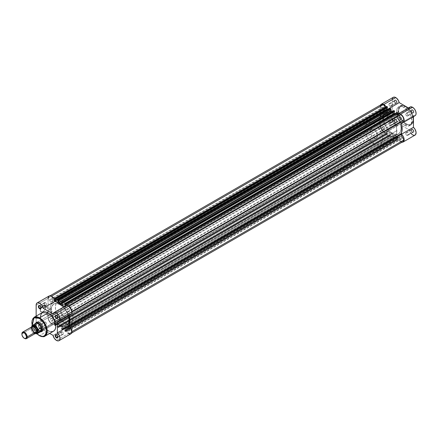 <?xml version="1.0" encoding="UTF-8"?>
<svg xmlns="http://www.w3.org/2000/svg" width="438" height="438" viewBox="0 0 438 438"><rect width="100%" height="100%" fill="white"/><g stroke="black" fill="none" stroke-linecap="round" stroke-linejoin="round"><path stroke-width="0.33" stroke-dasharray="2.19 1.64" d="M395.53 103.061L395.53 103.061A1.566 0.903 60 0 1 394.424 101.145A1.566 0.903 60 0 1 395.53 100.505L395.755 100.121A1.878 1.084 -120 0 0 394.424 100.888A1.878 1.084 -120 0 0 395.755 103.187L390.001 106.253A1.566 0.903 60 0 1 388.982 104.874A1.566 0.903 60 0 1 389.223 103.62A1.566 0.903 60 0 1 390.001 103.697L395.53 100.505A1.566 0.903 -120 0 0 394.748 100.428A1.566 0.903 -120 0 0 394.512 101.682A1.566 0.903 -120 0 0 395.53 103.061A1.566 0.903 -120 0 0 396.313 103.138A1.566 0.903 -120 0 0 396.554 101.884A1.566 0.903 -120 0 0 395.53 100.505L390.001 103.697A1.566 0.903 60 0 1 391.024 105.076A1.566 0.903 60 0 1 390.784 106.33A1.566 0.903 60 0 1 390.001 106.253L395.53 103.061L396.855 103.144L397.08 102.421L396.691 101.112L395.755 100.121L394.813 100.028L394.529 101.534L395.755 103.187A1.878 1.084 -120 0 0 397.08 102.421A1.878 1.084 -120 0 0 395.755 100.121L395.53 100.505A1.566 0.903 60 0 1 396.636 102.421A1.566 0.903 60 0 1 395.53 103.061L395.755 103.187M412.339 112.763L412.339 112.763A1.566 0.903 60 0 1 411.233 110.847A1.566 0.903 60 0 1 412.339 110.212L412.563 109.828A1.878 1.084 -120 0 0 411.233 110.595A1.878 1.084 -120 0 0 412.563 112.889L406.809 115.955A1.566 0.903 60 0 1 405.791 114.581A1.566 0.903 60 0 1 406.031 113.327A1.566 0.903 60 0 1 406.809 113.404L412.339 110.212A1.566 0.903 -120 0 0 411.556 110.135A1.566 0.903 -120 0 0 411.32 111.383A1.566 0.903 -120 0 0 412.339 112.763A1.566 0.903 -120 0 0 413.122 112.84A1.566 0.903 -120 0 0 413.363 111.586A1.566 0.903 -120 0 0 412.339 110.212L406.809 113.404A1.566 0.903 60 0 1 407.833 114.778A1.566 0.903 60 0 1 407.592 116.032A1.566 0.903 60 0 1 406.809 115.955L412.563 112.894A1.878 1.084 -120 0 0 412.563 112.894L413.664 112.845L413.79 111.482L412.82 110.004L411.824 109.659L411.337 110.064L411.26 110.907L412.563 112.894A1.878 1.084 -120 0 0 413.888 112.128A1.878 1.084 -120 0 0 412.563 109.828L412.339 110.212A1.566 0.903 60 0 1 413.445 112.128A1.566 0.903 60 0 1 412.339 112.763L412.563 112.889M395.53 122.47L395.53 122.47A1.566 0.903 60 0 1 394.424 120.554A1.566 0.903 60 0 1 395.53 119.913L395.755 119.53A1.878 1.084 -120 0 0 394.424 120.297A1.878 1.084 -120 0 0 395.755 122.596L390.001 125.662A1.566 0.903 60 0 1 388.982 124.282A1.566 0.903 60 0 1 389.223 123.029A1.566 0.903 60 0 1 390.001 123.105L395.53 119.913A1.566 0.903 -120 0 0 394.748 119.837A1.566 0.903 -120 0 0 394.512 121.091A1.566 0.903 -120 0 0 395.53 122.47A1.566 0.903 -120 0 0 396.313 122.547A1.566 0.903 -120 0 0 396.554 121.293A1.566 0.903 -120 0 0 395.53 119.913L390.001 123.105A1.566 0.903 60 0 1 391.024 124.485A1.566 0.903 60 0 1 390.784 125.739A1.566 0.903 60 0 1 390.001 125.662L395.53 122.47L396.855 122.552L397.08 121.83L396.691 120.521L395.755 119.53L394.813 119.437L394.529 120.943L395.755 122.596A1.878 1.084 -120 0 0 397.08 121.83A1.878 1.084 -120 0 0 395.755 119.53L395.53 119.913A1.566 0.903 60 0 1 396.636 121.83A1.566 0.903 60 0 1 395.53 122.47L395.755 122.596M412.339 132.172L412.339 132.172A1.566 0.903 60 0 1 411.233 130.256A1.566 0.903 60 0 1 412.339 129.621L412.563 129.237A1.878 1.084 -120 0 0 411.233 130.004A1.878 1.084 -120 0 0 412.563 132.303L406.809 135.364A1.566 0.903 60 0 1 405.791 133.99A1.566 0.903 60 0 1 406.031 132.736A1.566 0.903 60 0 1 406.809 132.813L412.339 129.621A1.566 0.903 -120 0 0 411.556 129.544A1.566 0.903 -120 0 0 411.32 130.792A1.566 0.903 -120 0 0 412.339 132.172A1.566 0.903 -120 0 0 413.122 132.249A1.566 0.903 -120 0 0 413.363 130.995A1.566 0.903 -120 0 0 412.339 129.621L406.809 132.813A1.566 0.903 60 0 1 407.833 134.192A1.566 0.903 60 0 1 407.592 135.441A1.566 0.903 60 0 1 406.809 135.364L412.339 132.172L413.664 132.254L413.888 131.537L413.499 130.228L412.563 129.237L411.621 129.144L411.337 130.644L412.563 132.303A1.878 1.084 -120 0 0 413.888 131.537A1.878 1.084 -120 0 0 412.563 129.237L412.339 129.621A1.566 0.903 60 0 1 413.445 131.537A1.566 0.903 60 0 1 412.339 132.172L412.563 132.303M385.626 112.905A3.581 2.064 -60 0 1 388.156 114.367A3.581 2.064 -60 0 1 385.626 118.753L385.402 118.879A3.893 2.245 120 0 0 388.156 114.11A3.893 2.245 120 0 0 385.402 112.522L392.037 116.607A3.581 2.064 -60 0 1 393.828 116.431A3.581 2.064 -60 0 1 394.375 119.3A3.581 2.064 -60 0 1 392.037 122.454L385.626 118.753A3.581 2.064 120 0 0 387.964 115.599A3.581 2.064 120 0 0 387.411 112.73A3.581 2.064 120 0 0 385.626 112.905A3.581 2.064 120 0 0 383.283 116.059A3.581 2.064 120 0 0 383.836 118.928A3.581 2.064 120 0 0 385.626 118.753L392.037 122.454A3.581 2.064 -60 0 1 390.247 122.635A3.581 2.064 -60 0 1 389.7 119.766A3.581 2.064 -60 0 1 392.037 116.607L385.402 112.522L383.874 113.94L382.861 115.955L382.702 117.882L383.458 119.07L384.865 119.131L385.938 118.506L387.948 115.451L388.156 114.11L387.69 112.615L386.453 112.155L385.402 112.522A3.893 2.245 120 0 0 382.648 117.291A3.893 2.245 120 0 0 385.402 118.879L385.626 118.753A3.581 2.064 -60 0 1 383.091 117.291A3.581 2.064 -60 0 1 385.626 112.905M405.615 106.483L412.098 114.318L413.258 120.855L411.058 124.797L405.615 124.255L405.927 123.719C409.42 126.221 411.879 124.797 413.313 119.454C411.879 112.457 409.42 108.191 405.927 106.658L405.615 106.483L404.159 107.326A10.884 6.285 60 0 1 411.266 116.919A10.884 6.285 60 0 1 409.601 125.64A10.884 6.285 60 0 1 404.159 125.098L405.615 124.255A10.884 6.285 -120 0 0 411.058 124.797A10.884 6.285 -120 0 0 412.727 116.075A10.884 6.285 -120 0 0 405.615 106.483A10.884 6.285 -120 0 0 400.173 105.941A10.884 6.285 -120 0 0 398.503 114.663A10.884 6.285 -120 0 0 405.615 124.255L404.159 125.098L407.783 126.144L409.601 125.64L410.943 124.321L411.851 120.658L410.943 115.939L408.435 111.29L405.659 108.361L401.925 106.418L399.883 106.352L398.717 106.784L397.37 108.104L396.609 110.119L396.5 112.659L397.047 115.506L399.883 121.134L401.925 123.428L404.159 125.098A10.884 6.285 60 0 1 397.047 115.506A10.884 6.285 60 0 1 398.717 106.784A10.884 6.285 60 0 1 404.159 107.326L405.834 106.461L408.068 108.268L410.614 111.301L412.443 114.931L413.28 118.599L413.171 121.036L412.07 123.478L410.614 124.491L409.41 124.726L407.367 124.387L403.781 122.114L400.704 118.205L399.1 114.515L398.575 110.108L399.785 106.905L401.241 105.892L402.445 105.657L405.927 106.658C402.434 104.162 399.971 105.58 398.542 110.923C399.971 117.926 402.434 122.191 405.927 123.719L405.615 124.255L399.138 116.42L397.978 109.883L400.173 105.941L405.615 106.483M393.253 97.324A5.004 2.891 -120 0 0 392.213 99.612L380.272 106.505A5.004 2.891 60 0 1 380.611 104.961M410.061 107.025A5.004 2.891 -120 0 0 409.136 108.361L397.195 115.254A5.004 2.891 60 0 1 397.967 114.022M392.601 119.454A12.51 7.222 60 0 1 395.574 124.6A12.51 7.222 60 0 1 394.266 136.366A12.51 7.222 60 0 1 388.013 135.747L392.213 133.322L388.829 130.59L385.374 125.64L383.748 121.184L383.54 116.103L384.411 113.787L386.601 111.969L389.645 111.849L392.213 112.889A12.51 7.222 -120 0 1 396.467 116.607A12.51 7.222 -120 0 0 392.213 112.889L388.013 115.32A12.51 7.222 60 0 1 392.262 119.032M68.459 305.976L65.777 307.525L68.459 305.976A12.51 7.222 -120 0 0 64.227 302.253L60.022 304.678A12.51 7.222 60 0 1 68.197 315.705A12.51 7.222 60 0 1 66.28 325.73L68.197 323.523L68.87 320.003L68.197 315.705L66.28 311.281L63.411 307.41L60.022 304.678L56.639 303.501L53.77 304.06L51.848 306.266L51.175 309.786L51.848 314.084L53.77 318.508L56.639 322.379L60.022 325.111L63.411 326.288L66.28 325.73L398.47 133.94L396.385 134.526L394.78 134.367L390.488 132.128L386.601 127.765L384.038 122.295L383.409 117.023L384.038 114.477L384.86 113.185L386.601 111.969L388.046 111.69L390.488 112.09L392.213 112.889A12.51 7.222 -120 0 0 385.96 112.27A12.51 7.222 -120 0 0 384.038 122.295A12.51 7.222 -120 0 0 392.213 133.322L60.022 325.111A12.51 7.222 60 0 1 51.848 314.084A12.51 7.222 60 0 1 53.77 304.06A12.51 7.222 60 0 1 60.022 304.678L392.213 112.889L60.022 304.678A12.51 7.222 60 0 1 68.197 315.705A12.51 7.222 60 0 1 66.28 325.73A12.51 7.222 60 0 1 60.022 325.111L392.213 133.322A12.51 7.222 -120 0 0 398.47 133.94A12.51 7.222 -120 0 0 399.779 122.175A12.51 7.222 -120 0 0 396.806 117.023A12.51 7.222 -120 0 1 399.779 122.169A12.51 7.222 -120 0 1 398.47 133.94L395.602 134.499L392.213 133.322L388.013 135.747L390.581 136.793L392.18 136.952L393.625 136.672L395.366 135.457L396.691 132.533L396.478 127.458L394.266 121.923L390.581 117.242L386.289 114.515L383.097 114.203L381.175 115.106L379.839 116.908L379.166 120.428L379.549 123.609L380.655 126.96L382.401 130.19L384.624 133.015L388.013 135.747A12.51 7.222 60 0 1 379.839 124.726A12.51 7.222 60 0 1 381.755 114.696A12.51 7.222 60 0 1 388.013 115.32L392.213 112.889L395.602 115.627L398.47 119.497L400.387 123.916L401.06 128.214L400.387 131.734L398.47 133.94L400.014 132.429L400.89 130.108L401.016 127.19L400.387 123.916L399.051 120.576L397.129 117.45L394.78 114.816L392.213 112.889A12.51 7.222 -120 0 0 385.96 112.27A12.51 7.222 -120 0 0 384.038 122.295A12.51 7.222 -120 0 0 392.213 133.322A12.51 7.222 -120 0 0 398.47 133.94L394.266 136.366A12.51 7.222 -120 0 0 396.861 130.639L382.702 138.813A12.51 7.222 60 0 1 380.113 144.54A12.51 7.222 60 0 1 370.471 141.189A12.51 7.222 60 0 1 365.013 128.597L379.166 120.428A12.51 7.222 -120 0 0 384.624 133.015A12.51 7.222 -120 0 0 394.266 136.366L395.815 134.855L396.691 132.533L396.691 128.548L395.815 125.224L393.625 120.877L391.397 118.052L388.878 115.867L385.445 114.274L383.841 114.115L381.755 114.696L379.839 116.908L379.335 118.528L379.209 121.452L380.655 126.96L383.841 132.134L387.143 135.2L390.581 136.793L392.18 136.952L394.266 136.366L380.113 144.54L378.771 145.038L376.428 144.962L372.13 142.728L368.243 138.359L366.053 134.017L365.013 128.597A12.51 7.222 60 0 1 367.602 122.87A12.51 7.222 60 0 1 381.421 132.769A12.51 7.222 60 0 1 382.702 138.813L396.861 130.639A12.51 7.222 -120 0 0 395.574 124.6A12.51 7.222 -120 0 0 381.755 114.696A12.51 7.222 -120 0 0 379.166 120.428L365.013 128.597L365.391 125.854L366.053 124.387L367.017 123.275L368.944 122.372L370.471 122.311L372.99 123.04L377.244 126.221L380.699 131.176L382.533 136.722L382.325 141.556L381.213 143.626L380.113 144.54M380.868 104.583L380.272 106.505L380.272 125.914L380.272 106.505L392.213 99.612L392.213 119.021L380.272 125.914L380.326 126.681L381.618 129.9L384 132.15L385.796 132.49L386.705 131.98L387.236 130.957L397.195 136.705L409.136 129.812L399.177 124.063L398.235 125.41L397.178 125.629L395.947 125.257L394.682 124.343L393.1 122.235L392.213 119.021L392.284 98.857M408.44 107.962L409.136 108.361L408.44 107.962M409.963 107.086L410.395 106.877M415.087 115.681L414.6 115.878M413.445 115.829L401.504 122.722L413.445 115.829L413.445 116.628L413.445 115.829A5.004 2.891 -120 0 0 415.065 115.692M414.326 135.331L413.91 135.326M411.189 133.743L409.278 130.404M398.022 113.979L397.195 115.254L387.236 109.505L385.977 106.571M402.095 142.23A5.004 2.891 60 0 1 397.195 136.705L398.098 139.076L399.248 140.642L401.071 141.978L402.385 142.224M401.504 132.594L401.504 124.343L401.504 132.594M406.809 113.404L407.833 114.778L407.833 115.758L407.428 116.097L406.387 115.616L405.725 114.302L405.889 113.437L406.809 113.404M390.001 103.697L389.081 103.735L388.917 104.6L389.579 105.908L390.619 106.39L391.024 106.056L391.024 105.076L390.001 103.697M406.809 132.813L405.889 132.845L405.725 133.71L406.387 135.024L407.428 135.506L407.833 135.167L407.833 134.192L406.809 132.813M390.001 123.105L391.024 124.485L391.024 125.465L390.619 125.799L389.579 125.317L388.917 124.009L389.081 123.144L390.001 123.105M386.201 106.916A5.004 2.891 60 0 1 387.236 109.505L397.195 115.254L409.136 108.361M392.213 119.021A5.004 2.891 -120 0 0 394.397 124.058A5.004 2.891 -120 0 0 398.257 125.399A5.004 2.891 -120 0 0 399.177 124.063L387.236 130.957A5.004 2.891 60 0 1 386.311 132.292A5.004 2.891 60 0 1 382.456 130.951A5.004 2.891 60 0 1 380.272 125.914L392.213 119.021M409.136 129.812L397.195 136.705L387.236 130.957L399.177 124.063L409.136 129.812A5.004 2.891 -120 0 0 411.632 134.17A5.004 2.891 -120 0 0 415.065 135.101M392.037 122.454L391.068 122.793L389.935 122.372L389.508 120.992L389.7 119.766L391.068 117.389L392.037 116.607L393.444 116.289L394.375 117.061L394.375 119.3L393.444 121.151L392.037 122.454M381.443 104.479A4.692 2.71 -120 0 0 380.491 106.237L48.3 298.026A4.692 2.71 60 0 1 49.253 296.263A4.692 2.71 60 0 1 51.29 296.334L54.055 301.015L386.245 109.226L54.208 301.032L54.274 299.17L54.208 301.032L386.398 109.243L386.54 106.522M383.808 109.85A1.593 0.92 -120 0 0 384.608 109.933A1.593 0.92 -120 0 0 384.854 108.651A1.593 0.92 -120 0 0 383.808 107.25L51.618 299.039A1.593 0.92 60 0 1 52.664 300.441A1.593 0.92 60 0 1 52.418 301.722A1.593 0.92 60 0 1 51.618 301.64L383.808 109.85L51.618 301.64A1.593 0.92 60 0 1 50.578 300.238A1.593 0.92 60 0 1 50.824 298.957A1.593 0.92 60 0 1 51.618 299.039L383.808 107.25A1.593 0.92 -120 0 0 383.015 107.168A1.593 0.92 -120 0 0 382.768 108.449A1.593 0.92 -120 0 0 383.808 109.85L384.75 109.818L384.854 108.651L384.241 107.595L383.184 107.107L382.702 108.164L383.808 109.85M400.617 119.558A1.593 0.92 -120 0 0 401.416 119.634A1.593 0.92 -120 0 0 401.662 118.359A1.593 0.92 -120 0 0 400.617 116.951L68.427 308.741A1.593 0.92 60 0 1 69.472 310.148A1.593 0.92 60 0 1 69.226 311.423A1.593 0.92 60 0 1 68.427 311.347L400.617 119.558L68.427 311.347A1.593 0.92 60 0 1 67.386 309.94A1.593 0.92 60 0 1 67.633 308.664A1.593 0.92 60 0 1 68.427 308.741L400.617 116.951A1.593 0.92 -120 0 0 399.823 116.875A1.593 0.92 -120 0 0 399.576 118.151A1.593 0.92 -120 0 0 400.617 119.558L401.558 119.519L401.662 118.359L400.841 117.105L399.993 116.809L399.511 117.871L400.617 119.558M400.617 138.966A1.593 0.92 -120 0 0 401.416 139.043A1.593 0.92 -120 0 0 401.662 137.767A1.593 0.92 -120 0 0 400.617 136.36L68.427 328.15A1.593 0.92 60 0 1 69.472 329.557A1.593 0.92 60 0 1 69.226 330.832A1.593 0.92 60 0 1 68.427 330.756L400.617 138.966L68.427 330.756A1.593 0.92 60 0 1 67.386 329.349A1.593 0.92 60 0 1 67.633 328.073A1.593 0.92 60 0 1 68.427 328.15L400.617 136.36A1.593 0.92 -120 0 0 399.823 136.284A1.593 0.92 -120 0 0 399.576 137.559A1.593 0.92 -120 0 0 400.617 138.966L401.558 138.928L401.662 137.767L400.841 136.514L399.993 136.218L399.511 137.28L400.617 138.966M383.808 129.259A1.593 0.92 -120 0 0 384.608 129.341A1.593 0.92 -120 0 0 384.854 128.06A1.593 0.92 -120 0 0 383.808 126.659L51.618 318.448A1.593 0.92 60 0 1 52.664 319.85A1.593 0.92 60 0 1 52.418 321.131A1.593 0.92 60 0 1 51.618 321.049L383.808 129.259L51.618 321.049A1.593 0.92 60 0 1 50.578 319.647A1.593 0.92 60 0 1 50.824 318.366A1.593 0.92 60 0 1 51.618 318.448L383.808 126.659A1.593 0.92 -120 0 0 383.015 126.577A1.593 0.92 -120 0 0 382.768 127.858A1.593 0.92 -120 0 0 383.808 129.259L384.75 129.226L384.854 128.06L384.241 127.004L383.184 126.516L382.702 127.573L383.808 129.259M71.646 333.011L70.775 333.515L71.728 331.741L68.635 326.381L69.313 325.992L68.635 326.381A0.624 0.361 60 0 1 68.569 325.719A14.076 8.125 60 0 0 69.313 324.383L68.552 326.195L71.728 331.741A4.692 2.71 60 0 1 70.775 333.515A4.692 2.71 60 0 1 68.755 333.455L400.951 141.666L398.186 136.984L397.967 139.454L397.967 137.116L65.777 328.905L398.027 136.974L65.777 328.905L65.777 331.238L397.835 139.738L397.178 139.508L64.988 331.298L65.333 331.495L397.523 139.706L396.959 139.125L397.211 136.974L394.293 135.287L394.545 137.735L394.545 137.302L62.103 328.943L394.293 137.154L394.293 135.287L62.103 327.076L65.021 328.763L397.211 136.974L65.021 328.763L65.021 330.624L397.211 138.841L64.769 330.482L64.769 330.914L396.959 139.125L396.959 138.693L64.769 330.482L397.211 138.841L397.211 136.974L394.293 135.287L62.103 327.076L62.103 328.943L394.293 137.154L62.355 329.086L62.355 329.524L394.485 137.877L393.981 137.663L61.791 329.453L62.136 329.65L394.326 137.861L393.614 137.225L393.319 135.167L61.128 326.956L61.353 327.339L393.543 135.55L393.543 136.897L61.353 328.686L61.353 327.339L393.543 135.55L391.107 133.891L58.916 325.68L391.134 133.908A14.076 8.125 -120 0 0 393.297 135.156L61.106 326.945A14.076 8.125 60 0 1 58.944 325.697L390.953 133.875L390.888 135.364L58.697 327.153L58.697 325.806L390.953 133.875L390.756 135.654L390.105 135.424L57.909 327.213L58.254 327.41L390.444 135.621L389.88 135.041L390.138 132.889L387.214 131.203L387.471 133.65L387.471 133.212L55.024 324.854L387.214 133.064L387.214 131.203L55.024 322.992L387.214 131.203L390.138 132.889L57.947 324.678L57.947 326.54L390.138 134.751L57.69 326.392L57.69 326.83L389.88 135.041L389.88 134.603L57.947 326.54L390.138 134.751L390.138 132.889L57.947 324.678L55.024 322.992L55.024 324.854L387.214 133.064L55.281 325.001L55.281 325.434L387.406 133.793L386.907 133.579L54.717 325.368L55.057 325.565L387.247 133.776L386.497 133.026L386.464 130.475L386.086 130.075L53.896 321.864L386.245 130.091L54.055 321.881L54.274 324.602L386.464 132.813L386.464 130.475L54.274 322.264L386.464 130.475L386.157 130.064L51.29 323.37A4.692 2.71 60 0 1 48.317 318.223L380.507 126.434A4.692 2.71 -120 0 0 383.48 131.581L381.465 129.314L380.507 126.434L383.6 124.649L48.317 318.223L383.6 124.649A0.624 0.361 -120 0 0 383.666 124.063L51.476 315.853A0.624 0.361 60 0 1 51.41 316.439L383.726 124.425L383.666 124.063L51.476 315.853A14.076 8.125 60 0 1 51.476 304.071L383.666 112.281A14.076 8.125 -120 0 0 383.666 124.063L382.62 120.625L382.259 117.362L382.62 114.515L383.666 112.281A0.624 0.361 -120 0 0 383.6 111.619L51.41 303.408A0.624 0.361 60 0 1 51.476 304.071L383.666 112.281L383.6 111.619L51.41 303.408L48.3 298.026L380.491 106.237L383.6 111.619L380.491 106.237M393.669 110.562A0.624 0.361 -120 0 0 393.543 110.847L393.466 112.342L61.353 303.956L393.297 112.309A14.076 8.125 -120 0 0 392.213 111.613L61.353 302.636L392.213 111.613A14.076 8.125 60 0 1 393.297 112.309L61.353 303.983L393.543 112.194L393.543 110.847L61.353 302.636L393.548 110.754M70.775 333.515L68.755 333.455L65.996 328.774L68.755 333.455L400.951 141.666L398.345 137.154L66.149 328.938L398.186 136.984L65.837 328.757L65.645 331.528L64.786 331.024L65.021 328.763L62.103 327.076L62.136 329.65L61.424 329.015L61.128 326.956L58.834 325.648L58.621 327.394L57.827 327.142L57.947 324.678L55.024 322.992L55.265 325.522L54.547 325.231L54.055 321.881L51.29 323.37L48.908 320.392L48.317 318.223L51.536 316.214L50.43 312.409L50.069 309.151L50.43 306.299L51.536 303.78L48.3 298.026L49.27 296.258L51.525 296.197L53.896 300.851L386.464 109.1L54.274 300.89L386.464 109.1L386.464 106.763L54.274 298.552L386.464 106.763A0.624 0.361 -120 0 1 386.595 106.478M55.024 299.165L387.471 107.524L55.024 299.165M387.8 109.577L390.138 110.923L57.947 302.713L390.138 110.923L390.138 109.062L390.138 110.923L387.8 109.577M57.947 300.851L390.138 109.062L57.69 300.703L389.88 108.914L389.88 108.482L390.138 109.062L57.947 300.851M389.88 108.482L57.69 300.271L389.897 108.394M62.103 303.249L394.545 111.608L62.103 303.249M64.528 306.518L65.021 306.797L397.211 115.013L394.873 113.661L397.211 115.013L65.021 306.797L65.021 306.233L65.021 306.797L64.528 306.518M65.021 304.936L397.211 113.146L397.211 115.013L396.959 112.999L64.769 304.788L396.959 112.999L396.959 112.566L397.211 113.146L65.021 304.936M396.959 112.566L64.769 304.355L396.976 112.478M65.777 307.525L65.777 305.795L65.782 307.607L66.149 307.925L65.777 307.525M398.339 116.141L68.755 306.419A4.692 2.71 60 0 1 71.728 311.566L68.552 313.444L69.313 316.132A14.076 8.125 60 0 0 68.569 313.936A0.624 0.361 60 0 1 68.635 313.356L71.925 311.456L68.635 313.356L71.728 311.566L71.142 309.403L68.755 306.419L66.149 307.925L398.345 116.136L66.149 307.925M400.951 114.636L398.345 116.136L400.951 114.636M402.527 141.896L400.951 141.666A4.692 2.71 -120 0 0 402.965 141.726M385.095 107.343L386.086 109.062L385.095 107.343M51.618 299.039L50.682 299.072L50.512 299.953L51.186 301.295L52.248 301.782L52.664 301.437L52.664 300.441L51.618 299.039M68.427 308.741L67.49 308.779L67.321 309.661L67.994 310.996L69.056 311.489L69.472 311.144L69.472 310.148L68.427 308.741M68.427 328.15L67.49 328.188L67.321 329.069L67.994 330.405L69.056 330.898L69.472 330.553L69.472 329.557L68.427 328.15M51.618 318.448L50.682 318.481L50.512 319.362L51.186 320.704L52.248 321.191L52.664 320.846L52.664 319.85L51.618 318.448M54.274 324.602L386.464 132.813A0.624 0.361 -120 0 0 386.907 133.579L54.717 325.368A0.624 0.361 60 0 1 54.274 324.602M65.333 331.495L397.523 139.706A0.624 0.361 -120 0 0 397.967 139.454L65.777 331.238A0.624 0.361 60 0 1 65.333 331.495M58.254 327.41L390.444 135.621A0.624 0.361 -120 0 0 390.888 135.364L58.697 327.153A0.624 0.361 60 0 1 58.254 327.41M61.353 328.686L393.543 136.897A0.624 0.361 -120 0 0 393.981 137.663L61.791 329.453A0.624 0.361 60 0 1 61.353 328.686M55.057 325.565L387.471 133.65L55.057 325.565M57.69 326.83L389.88 135.041L390.105 135.424L57.909 327.213L57.69 326.83M62.136 329.65L394.545 137.735L62.136 329.65M64.769 330.914L396.959 139.125L397.178 139.508L64.988 331.298L64.769 330.914M71.963 311.976L68.569 313.936L71.963 311.976M68.569 325.719L69.313 325.292L68.569 325.719M39.896 325.237A1.566 0.903 -120 0 0 38.79 325.877A1.566 0.903 -120 0 0 39.896 327.794L39.677 328.177A1.878 1.084 60 0 1 38.347 325.877A1.878 1.084 60 0 1 39.677 325.111L45.426 322.045A1.566 0.903 -120 0 0 44.643 321.968A1.566 0.903 -120 0 0 44.408 323.222A1.566 0.903 -120 0 0 45.426 324.602L39.896 327.794A1.566 0.903 60 0 1 38.878 326.414A1.566 0.903 60 0 1 39.113 325.16A1.566 0.903 60 0 1 39.896 325.237A1.566 0.903 60 0 1 40.92 326.617A1.566 0.903 60 0 1 40.679 327.87A1.566 0.903 60 0 1 39.896 327.794L45.426 324.602A1.566 0.903 -120 0 0 46.209 324.678A1.566 0.903 -120 0 0 46.45 323.425A1.566 0.903 -120 0 0 45.426 322.045L39.677 325.111L40.904 326.764L40.614 328.27L39.42 327.996L38.451 326.524L38.571 325.155L39.677 325.111A1.878 1.084 60 0 1 41.002 327.41A1.878 1.084 60 0 1 39.677 328.177L39.896 327.794A1.566 0.903 -120 0 0 41.002 327.153A1.566 0.903 -120 0 0 39.896 325.237L39.677 325.111M39.896 305.828A1.566 0.903 -120 0 0 39.792 305.773A1.566 0.903 60 0 1 39.896 305.828L45.426 302.636A1.566 0.903 -120 0 0 44.643 302.559A1.566 0.903 -120 0 0 44.408 303.813A1.566 0.903 -120 0 0 45.426 305.193L40.986 307.755L45.426 305.193A1.566 0.903 -120 0 0 46.209 305.27A1.566 0.903 -120 0 0 46.45 304.016A1.566 0.903 -120 0 0 45.426 302.636L39.896 305.828A1.566 0.903 60 0 1 40.997 307.865A1.566 0.903 -120 0 0 41.002 307.744A1.566 0.903 -120 0 0 39.896 305.828L39.677 305.702M56.705 315.535A1.566 0.903 -120 0 0 56.601 315.48A1.566 0.903 60 0 1 56.705 315.535L62.234 312.343A1.566 0.903 -120 0 0 61.451 312.267A1.566 0.903 -120 0 0 61.216 313.515A1.566 0.903 -120 0 0 62.234 314.895L57.794 317.457L62.234 314.895A1.566 0.903 -120 0 0 63.017 314.971A1.566 0.903 -120 0 0 63.258 313.717A1.566 0.903 -120 0 0 62.234 312.343L56.705 315.535A1.566 0.903 60 0 1 57.805 317.566A1.566 0.903 -120 0 0 57.811 317.451A1.566 0.903 -120 0 0 56.705 315.535L56.486 315.404M56.705 334.944A1.566 0.903 -120 0 0 56.601 334.889A1.566 0.903 60 0 1 56.705 334.944L62.234 331.752A1.566 0.903 -120 0 0 61.451 331.675A1.566 0.903 -120 0 0 61.216 332.924A1.566 0.903 -120 0 0 62.234 334.303L57.794 336.866L62.234 334.303A1.566 0.903 -120 0 0 63.017 334.38A1.566 0.903 -120 0 0 63.258 333.126A1.566 0.903 -120 0 0 62.234 331.752L56.705 334.944A1.566 0.903 60 0 1 57.805 336.975A1.566 0.903 -120 0 0 57.811 336.86A1.566 0.903 -120 0 0 56.705 334.944L56.486 334.813M66.729 316.805L67.496 315.918L67.764 314.511L66.729 311.024L64.227 308.385L62.869 307.914L61.725 308.133L60.959 309.02L60.685 310.427L61.725 313.915L64.227 316.554L65.58 317.024L66.729 316.805L41.955 331.106A5.004 2.891 60 0 1 39.453 330.854A5.004 2.891 60 0 1 37.953 329.6A5.004 2.891 -120 0 0 39.453 330.854L64.227 316.554A5.004 2.891 -120 0 0 66.729 316.805A5.004 2.891 -120 0 0 67.496 312.792A5.004 2.891 -120 0 0 64.227 308.385L39.453 322.686A5.004 2.891 -120 0 0 39.349 322.625A5.004 2.891 60 0 1 39.453 322.686L64.227 308.385A5.004 2.891 -120 0 0 61.725 308.133A5.004 2.891 -120 0 0 60.959 312.146A5.004 2.891 -120 0 0 64.227 316.554L39.234 331.238A5.316 3.071 60 0 1 35.834 323.085M36.463 322.861A5.004 2.891 -120 0 0 37.712 329.316A5.004 2.891 60 0 1 36.951 322.439L371.353 129.369L370.586 130.256L370.318 131.663A5.004 2.891 -120 0 0 372.503 136.7A5.004 2.891 -120 0 0 376.357 138.041A5.004 2.891 -120 0 0 377.397 135.747L42.99 328.818L377.397 135.747L376.8 133.136L375.213 130.71L373.165 129.298L371.353 129.369A5.004 2.891 -120 0 0 370.318 131.663L371.353 135.15L373.855 137.789L375.213 138.26L376.357 138.041L377.129 137.154L377.397 135.747A5.004 2.891 -120 0 0 375.213 130.71A5.004 2.891 -120 0 0 371.353 129.369M43.17 311.56A3.581 2.064 -60 0 1 40.641 310.099A3.581 2.064 -60 0 1 43.17 305.719L42.951 305.335A3.893 2.245 120 0 0 40.356 308.943A3.893 2.245 120 0 0 42.951 311.692L49.587 315.267A3.581 2.064 -60 0 1 47.797 315.442A3.581 2.064 -60 0 1 47.244 312.573A3.581 2.064 -60 0 1 49.587 309.42L43.17 305.719A3.581 2.064 120 0 0 40.833 308.872A3.581 2.064 120 0 0 41.38 311.741A3.581 2.064 120 0 0 43.17 311.56A3.581 2.064 120 0 0 45.508 308.407A3.581 2.064 120 0 0 44.961 305.538A3.581 2.064 120 0 0 43.17 305.719L49.587 309.42A3.581 2.064 -60 0 1 51.372 309.239A3.581 2.064 -60 0 1 50.392 314.648A3.581 2.064 -60 0 1 49.587 315.267L42.951 311.692L44.479 310.268L45.492 308.259L45.651 306.332L44.895 305.138L43.488 305.083L42.415 305.702L40.405 308.763L40.197 310.099L40.663 311.599L41.418 312.037L42.951 311.692A3.893 2.245 120 0 0 45.7 306.923A3.893 2.245 120 0 0 42.951 305.335L43.17 305.719A3.581 2.064 -60 0 1 45.7 307.175A3.581 2.064 -60 0 1 43.17 311.56L42.951 311.692M39.327 335.628L44.988 336.143M36.14 324.602L48.081 317.703A5.004 2.891 -120 0 0 51.618 323.835L39.677 330.728A5.004 2.891 60 0 1 36.14 324.602L36.732 327.213L38.987 330.252L41.353 331.21L42.272 330.92L43.105 329.644L49.675 333.438L43.105 329.644A5.004 2.891 60 0 1 42.179 330.975A5.004 2.891 60 0 1 39.677 330.728L51.618 323.835L49.653 322.012L48.147 318.541L48.081 298.294L48.081 317.703L36.14 324.602L36.14 316.116L36.14 324.602M53.058 335.393L64.999 328.495A5.004 2.891 -120 0 0 68.427 333.537L56.486 340.435L68.427 333.537L66.258 331.429L64.999 328.495L55.046 322.746L53.786 324.23L51.618 323.835A5.004 2.891 -120 0 0 54.12 324.082A5.004 2.891 -120 0 0 55.046 322.746L43.105 329.644L55.046 322.746L64.999 328.495L53.058 335.393M42.639 312.365A10.884 6.285 -120 0 0 40.969 321.087A10.884 6.285 -120 0 0 48.081 330.679L39.546 335.607L48.081 330.679A10.884 6.285 -120 0 0 53.524 331.216M70.48 323.304L68.394 323.885L65.952 323.485L61.659 320.764L57.969 316.083L56.425 312.781L55.549 309.452L55.423 306.386L56.053 303.841L57.389 302.039L59.311 301.136L61.659 301.213L64.227 302.253L68.394 305.866L70.48 308.856L72.029 312.157L72.905 315.486L73.031 318.552L72.401 321.098L71.58 322.39L66.28 325.73L68.197 323.523L68.87 320.003L68.197 315.705L66.28 311.281L63.411 307.41L60.022 304.678L56.639 303.501L53.77 304.06L51.848 306.266L51.175 309.786L51.848 314.084L53.77 318.508L56.639 322.379L60.022 325.111L63.411 326.288L66.28 325.73A12.51 7.222 60 0 1 60.022 325.111L64.227 322.686A12.51 7.222 -120 0 0 70.48 323.304A12.51 7.222 -120 0 0 68.509 306.003M48.963 296.104L49.428 295.864M64.309 306.644L64.999 307.043L53.058 313.936L64.999 307.043L64.309 306.644M65.147 306.616L65.607 305.948M70.912 314.385L70.562 314.533M69.313 314.511L57.367 321.404L69.313 314.511L69.313 315.311L69.313 314.511A5.004 2.891 -120 0 0 70.929 314.375M71.208 333.586L70.77 333.871M70.25 334.008L69.68 333.997M51.027 331.703L48.837 331.073M48.081 330.679L44.452 327.536L42.13 323.994L40.718 320.118L40.422 316.499M36.14 305.193L48.081 298.294L36.14 305.193M32.166 325.292L34.011 329.913L37.088 333.822M41.325 331.714L39.968 331.582L38.5 330.734L36.573 328.434L35.473 324.728L36.108 322.68M39.453 322.686A5.004 2.891 60 0 1 42.99 328.938A5.004 2.891 -120 0 0 42.995 328.812A5.004 2.891 -120 0 0 39.453 322.686L39.234 322.554M60.022 325.111A12.51 7.222 60 0 1 51.848 314.084A12.51 7.222 60 0 1 53.77 304.06A12.51 7.222 60 0 1 60.022 304.678L64.227 302.253A12.51 7.222 -120 0 0 57.969 301.634A12.51 7.222 -120 0 0 56.053 311.659A12.51 7.222 -120 0 0 64.227 322.686L60.022 325.111M39.546 335.607A10.884 6.285 60 0 1 32.434 326.014A10.884 6.285 60 0 1 34.104 317.293L31.903 321.235L33.064 327.772L39.546 335.607M62.234 334.303L63.154 334.265L63.258 333.126L62.453 331.9L61.621 331.61L61.15 332.65L62.234 334.303M45.426 324.602L44.342 322.948L44.813 321.908L45.645 322.193L46.45 323.425L46.346 324.563L45.426 324.602M62.234 314.895L61.15 313.241L61.621 312.201L62.453 312.491L63.258 313.717L63.154 314.856L62.234 314.895M45.426 305.193L46.346 305.155L46.45 304.016L45.645 302.784L44.813 302.499L44.342 303.539L45.426 305.193M65.924 305.708A5.004 2.891 -120 0 0 64.999 307.043M68.427 333.537A5.004 2.891 -120 0 0 70.929 333.783M49.116 296.006A5.004 2.891 -120 0 0 48.081 298.294M49.587 309.42L50.551 309.08L51.689 309.502L52.117 310.881L51.925 312.108L50.08 314.922L48.18 315.584L47.244 314.812L47.244 312.573L48.18 310.723L49.587 309.42M36.995 333.734L32.193 325.418M40.838 331.752A5.316 3.071 60 0 1 39.234 331.238L39.453 330.854A5.004 2.891 -120 0 0 41.342 331.314M31.826 326.841A3.756 2.168 -120 0 0 31.049 328.56L21.9 333.844A3.756 2.168 -120 0 0 24.369 338.322A3.756 2.168 60 0 1 21.9 333.844L31.049 328.56A0.843 0.487 0 0 0 31.979 328.456A3.219 1.861 -120 0 0 33.244 331.544A3.219 1.861 -120 0 0 35.637 332.661A3.219 1.861 -120 0 0 36.535 331.084A0.843 0.487 0 0 0 36.288 331.429A0.843 0.487 180 0 1 36.535 331.084A3.219 1.861 60 0 1 35.637 332.661A3.219 1.861 60 0 1 33.244 331.544A3.219 1.861 60 0 1 31.979 328.456A0.843 0.487 180 0 1 31.049 328.56A3.756 2.168 -120 0 0 33.704 333.154M31.979 328.456A3.219 1.861 60 0 1 32.877 326.879A3.219 1.861 -120 0 0 31.979 328.456A0.843 0.487 0 0 0 32.226 328.117A0.843 0.487 180 0 1 31.979 328.456M31.049 328.56A3.756 2.168 -120 0 0 32.691 332.338A3.756 2.168 -120 0 0 35.582 333.34M31.717 328.965L31.717 326.907L31.717 328.965A4.659 2.688 60 0 0 35.308 333.499L33.354 332.026L31.717 328.965L31.848 329.288L34.679 327.651L34.81 325.368A5.004 2.891 -120 0 0 34.925 326.458A5.004 2.891 -120 0 0 37.46 330.854A5.004 2.891 -120 0 0 40.154 331.966A5.004 2.891 60 0 1 37.46 330.854A5.004 2.891 60 0 1 34.925 326.458A5.004 2.891 60 0 1 34.81 325.368L370.318 131.663L34.81 325.368L34.788 324.219L31.804 325.938M32.604 326.474L32.155 327.92L32.932 330.537L34.81 332.519L36.283 332.853M37.367 333.575A4.845 2.798 60 0 1 31.848 329.288L34.679 327.651L34.679 324.257L34.794 327.301A4.845 2.798 -120 0 0 37.454 331.254A4.845 2.798 -120 0 0 40.389 331.829M40.291 331.944L39.847 332.026A4.845 2.798 60 0 1 37.454 331.254A4.845 2.798 60 0 1 34.794 327.301L34.794 324.301A4.845 2.798 -120 0 1 35.538 323.436M35.303 323.567A5.004 2.891 -120 0 0 34.81 325.368A5.004 2.891 60 0 1 35.303 323.567M34.788 324.219L31.848 325.888M36.053 332.88A3.756 2.168 60 0 1 32.155 327.92M31.848 329.288A4.845 2.798 -120 0 0 35.286 333.51M35.237 333.542L31.804 329.294M409.601 125.64L411.058 124.797C416.177 122.273 412.355 109.872 405.834 106.461C402.944 105.213 401.055 105.043 400.173 105.941L398.717 106.784M393.828 116.431L387.411 112.73M389.223 123.029L394.748 119.837M406.031 132.736L411.556 129.544M389.223 103.62L394.748 100.428M406.031 113.327L411.556 110.135M57.969 301.634L367.602 122.87M407.592 116.032L413.122 112.84M390.784 106.33L396.313 103.138M407.592 135.441L413.122 132.249M390.784 125.739L396.313 122.547M398.257 125.399L386.311 132.292M390.247 122.635L383.836 118.928M384.608 109.933L52.418 301.722M401.416 119.634L69.226 311.423M401.416 139.043L69.226 330.832M384.608 129.341L52.418 321.131M386.086 130.075L53.896 321.864M390.953 133.875L58.763 325.664M398.027 136.974L65.837 328.757M49.253 296.263L50.113 295.77M61.287 304.125L393.477 112.336M383.015 126.577L50.824 318.366M399.823 136.284L67.633 328.073M399.823 116.875L67.633 308.664M383.015 107.168L50.824 298.957M65.645 331.528L397.835 139.738M58.566 327.438L390.756 135.654M55.215 325.582L387.406 133.793M62.295 329.666L394.485 137.877M54.208 301.032L386.398 109.243M47.797 315.442L41.38 311.741M44.643 302.559L39.113 305.751M61.451 312.267L55.922 315.459M44.643 321.968L39.113 325.16M61.451 331.675L55.922 334.867M61.725 308.133L37.63 322.045M63.017 334.38L57.487 337.572M46.209 324.678L40.679 327.87M63.017 314.971L57.487 318.163M46.209 305.27L40.679 308.462M42.179 330.975L54.12 324.082M51.372 309.239L44.961 305.538M32.116 325.494L36.891 333.761M36.288 331.429L35.867 332.562C35.993 333.033 35.297 332.727 33.781 331.637L32.226 328.111L32.647 326.983C34.416 327.011 35.626 328.495 36.288 331.429M42.634 330.712L376.357 138.041M35.39 323.458L35.1 323.802"/><path stroke-width="0.66" d="M395.755 97.57A5.004 2.891 -120 0 0 393.253 97.324L394.397 97.099L396.335 97.959L398.35 100.379L399.177 102.612L408.44 107.962L399.177 102.612A5.004 2.891 -120 0 0 395.755 97.57L383.808 104.463L395.755 97.57M380.611 104.961A5.004 2.891 60 0 1 381.306 104.217A5.004 2.891 60 0 1 383.808 104.463L381.843 104.02L380.54 105.098M409.136 108.361L410.395 106.877L412.563 107.272A5.004 2.891 -120 0 0 410.061 107.025L398.115 113.918A5.004 2.891 60 0 1 400.617 114.17L412.563 107.272L414.386 108.914L415.689 111.252L416.095 113.623L415.799 114.876L415.087 115.681M396.806 117.023A12.51 7.222 -120 0 0 396.467 116.607A12.51 7.222 -120 0 1 396.806 117.023M392.262 119.032A12.51 7.222 60 0 1 392.601 119.454M392.284 98.857L393.253 97.324L381.306 104.217M414.6 115.878L413.445 115.829M401.969 142.219L403.119 142L415.065 135.101A5.004 2.891 -120 0 0 415.974 131.663A5.004 2.891 -120 0 0 413.445 127.321L413.445 116.628L413.445 127.321L415.049 129.292L416.067 132.243L415.629 134.576L414.326 135.331M413.91 135.326L412.547 134.849L410.773 133.262M409.278 130.404L409.136 129.812M386.102 106.763L383.808 104.463A5.004 2.891 60 0 1 386.201 106.916M403.119 142L404.039 140.686L404.033 138.561L403.102 136.191L401.504 134.22L401.504 132.594L401.504 134.22A5.004 2.891 60 0 1 404.033 138.561A5.004 2.891 60 0 1 403.119 142A5.004 2.891 60 0 1 402.095 142.23M403.119 122.591L415.065 115.692A5.004 2.891 -120 0 0 415.832 111.685A5.004 2.891 -120 0 0 412.563 107.272L400.617 114.17A5.004 2.891 60 0 1 403.885 118.578A5.004 2.891 60 0 1 403.119 122.591A5.004 2.891 60 0 1 401.504 122.722L401.504 124.343L401.504 122.722L402.659 122.771L403.858 121.775L404.126 119.766L403.398 117.329L402.445 115.807L400.617 114.17L398.941 113.688L397.66 114.302M387.455 109.38L399.177 102.612L387.455 109.38M413.445 127.321L401.504 134.22L413.445 127.321M61.106 304.098L61.353 303.956L61.106 304.098A14.076 8.125 60 0 0 60.022 303.403L61.353 302.636L60.022 303.403A14.076 8.125 60 0 1 61.106 304.098M387.247 106.708L386.907 106.505L54.717 298.294L55.057 298.492L387.247 106.708L387.471 107.086L387.471 107.524L55.281 299.313L55.281 298.875L387.471 107.086L387.471 107.524L55.024 299.165L55.024 301.026L55.281 298.875L387.471 107.086L387.247 106.708L55.057 298.492L55.281 298.875L54.717 298.294L386.907 106.505L387.247 106.708M380.491 106.237L381.46 104.468L383.48 104.545L51.525 296.197L383.48 104.545A4.692 2.71 -120 0 0 381.443 104.479L50.113 295.77M387.214 107.671L387.214 109.237L55.024 301.026L387.214 109.237L387.8 109.577L387.214 109.237L387.214 107.671M57.947 302.713L55.024 301.026L57.947 302.713L57.947 300.851L57.947 302.713M57.756 300.123L57.69 300.703L57.756 300.123L58.254 300.337L390.444 108.553L390.105 108.35L57.909 300.139L58.665 300.89L58.697 302.45L390.888 110.661L390.888 109.314L58.697 301.103L58.697 302.45L390.888 110.661L391.134 111.06L58.944 302.844L58.697 302.45L58.944 302.844A14.076 8.125 60 0 1 60.022 303.403A14.076 8.125 60 0 0 58.944 302.844L391.134 111.06A14.076 8.125 60 0 1 392.213 111.613A14.076 8.125 -120 0 0 391.134 111.06L390.888 109.314A0.624 0.361 -120 0 0 390.444 108.553L390.888 109.314L58.697 301.103A0.624 0.361 60 0 0 58.254 300.337L390.444 108.553L390.105 108.35L57.756 300.123L389.88 108.482M61.479 302.351A0.624 0.361 60 0 0 61.353 302.636L61.353 303.983L61.479 302.351L62.136 302.581L394.326 110.792L393.981 110.595L61.791 302.384L62.355 302.965L394.545 111.175L394.545 111.608L62.355 303.397L62.355 302.965L62.103 305.116L62.103 303.249L394.545 111.608L394.326 110.792L394.545 111.175L62.355 302.965L62.136 302.581L394.326 110.792L393.981 110.595A0.624 0.361 -120 0 0 393.669 110.562L61.791 302.384A0.624 0.361 60 0 0 61.479 302.351L393.548 110.754M394.293 111.756L394.293 113.327L62.103 305.116L64.528 306.518L62.103 305.116L394.293 113.327L394.873 113.661L394.293 113.327L394.293 111.756M65.021 306.233L64.769 304.788L65.021 306.233M396.976 112.478L64.835 304.213L64.769 304.788L64.835 304.213L65.333 304.426L397.523 112.637L397.178 112.44L64.988 304.229L65.777 305.193L397.967 113.404L397.967 115.742L68.459 305.976L397.967 115.742L398.339 116.141M65.777 305.795L65.777 305.193L65.777 305.795M68.958 306.31L400.951 114.636L68.958 306.31M403.918 119.782A4.692 2.71 -120 0 0 400.951 114.636L402.965 116.902L403.918 119.782L400.699 121.791L401.81 125.591L402.166 128.854L401.81 131.701L400.699 134.22L403.918 139.952L71.963 331.604L403.918 139.952L402.965 141.726A4.692 2.71 -120 0 0 403.918 139.952L400.825 134.592L69.313 325.992L400.825 134.592A0.624 0.361 -120 0 1 400.759 133.929A14.076 8.125 -120 0 0 400.759 122.147L71.963 311.976L400.759 122.147A0.624 0.361 -120 0 1 400.825 121.567L403.918 119.782M386.54 106.522L386.907 106.505A0.624 0.361 -120 0 0 386.595 106.478L54.717 298.294A0.624 0.361 60 0 0 54.405 298.267L54.274 298.552A0.624 0.361 60 0 1 54.405 298.267M64.835 304.213L397.025 112.424L397.89 113.075L397.972 115.818L398.345 116.136M71.646 333.011L402.527 141.896M383.48 104.545L385.095 107.343L383.48 104.545M69.177 315.667L69.976 320.643L69.177 324.695M65.777 305.193L397.967 113.404A0.624 0.361 -120 0 0 397.523 112.637L65.333 304.426A0.624 0.361 60 0 1 65.777 305.193M71.925 311.456L400.825 121.567L71.925 311.456M69.313 325.292L400.759 133.929L69.313 325.292M69.313 316.132A14.076 8.125 60 0 1 69.313 324.383M39.792 305.773A1.566 0.903 -120 0 0 38.79 306.529A1.566 0.903 -120 0 0 39.896 308.385L39.677 308.768A1.878 1.084 60 0 1 38.347 306.469A1.878 1.084 60 0 1 39.677 305.702L40.98 307.684L40.904 308.527L40.411 308.932L39.168 308.357L38.374 306.781L38.736 305.609L39.677 305.702A1.878 1.084 60 0 1 41.002 308.002A1.878 1.084 60 0 1 39.677 308.768L39.896 308.385A1.566 0.903 60 0 1 38.878 307.005A1.566 0.903 60 0 1 39.113 305.751A1.566 0.903 60 0 1 39.792 305.773M56.601 315.48A1.566 0.903 -120 0 0 55.604 316.236A1.566 0.903 -120 0 0 56.705 318.087L56.486 318.47A1.878 1.084 60 0 1 55.161 316.17A1.878 1.084 60 0 1 56.486 315.404L57.789 317.391L57.712 318.234L57.225 318.64L55.976 318.059L55.183 316.488L55.38 315.448L56.486 315.404A1.878 1.084 60 0 1 57.811 317.703A1.878 1.084 60 0 1 56.486 318.47L56.705 318.087A1.566 0.903 60 0 1 55.686 316.707A1.566 0.903 60 0 1 55.922 315.459A1.566 0.903 60 0 1 56.601 315.48M56.601 334.889A1.566 0.903 -120 0 0 55.604 335.645A1.566 0.903 -120 0 0 56.705 337.495L56.486 337.879A1.878 1.084 60 0 1 55.161 335.579A1.878 1.084 60 0 1 56.486 334.813L57.789 336.8L57.712 337.643L57.225 338.048L55.976 337.468L55.183 335.897L55.38 334.856L56.486 334.813A1.878 1.084 60 0 1 57.811 337.112A1.878 1.084 60 0 1 56.486 337.879L56.705 337.495A1.566 0.903 60 0 1 55.686 336.116A1.566 0.903 60 0 1 55.922 334.867A1.566 0.903 60 0 1 56.601 334.889M36.951 322.439A5.004 2.891 60 0 1 39.349 322.625A5.004 2.891 -120 0 0 36.463 322.861M37.712 329.316A5.004 2.891 -120 0 0 37.953 329.6A5.004 2.891 60 0 1 37.712 329.316M34.788 324.219L34.794 324.301A4.845 2.798 60 0 1 35.1 323.802A4.845 2.798 60 0 1 38.292 323.879A4.845 2.798 60 0 1 41.134 327.963L41.889 329.453A5.004 2.891 60 0 1 40.849 331.741A5.004 2.891 60 0 1 40.154 331.966A5.004 2.891 -120 0 0 40.291 331.944A5.004 2.891 -120 0 0 41.889 329.453L41.024 327.821L41.024 331.106L41.889 329.453L42.99 328.818L41.889 329.453A5.004 2.891 -120 0 0 39.365 324.082A5.004 2.891 -120 0 0 35.39 323.458A5.004 2.891 -120 0 0 35.303 323.567A5.004 2.891 60 0 1 35.845 323.074A5.316 3.071 60 0 1 39.234 322.554L41.325 324.492L42.924 328.182L42.924 329.874L42.36 331.117L40.674 331.741M44.988 336.143L47.184 332.207L46.023 325.664L39.546 317.835L39.234 318.366C42.727 319.899 45.191 324.164 46.62 331.161C45.191 336.51 42.727 337.928 39.234 335.426L41.38 336.296L43.34 336.362L44.944 335.607L46.061 334.101L46.587 331.977L46.477 329.414L44.457 323.885L40.674 319.362L38.511 317.993L36.409 317.386L34.547 317.599L33.091 318.612L32.166 320.342L31.848 322.631L32.193 325.418L34.082 317.807L39.234 318.366L39.546 317.835A10.884 6.285 60 0 1 46.652 327.421A10.884 6.285 60 0 1 44.988 336.143A10.884 6.285 60 0 1 39.546 335.607L39.327 335.628C42.218 336.877 44.107 337.046 44.988 336.143L53.524 331.216A10.884 6.285 -120 0 0 55.193 322.494A10.884 6.285 -120 0 0 48.081 312.902L39.546 317.835L48.081 312.902L51.711 316.05L54.87 321.519L55.779 326.233L55.445 328.62L54.482 330.422L52.965 331.478L51.027 331.703M58.988 340.682L70.929 333.783A5.004 2.891 -120 0 0 71.843 330.345A5.004 2.891 -120 0 0 69.313 326.009L69.313 315.311L69.313 326.009L57.367 332.902A5.004 2.891 60 0 1 59.897 337.244A5.004 2.891 60 0 1 58.988 340.682A5.004 2.891 60 0 1 56.486 340.435A5.004 2.891 60 0 1 53.058 335.393L54.317 338.328L56.486 340.435L57.734 340.89L58.823 340.764L59.858 339.527L60.017 338.163L59.415 335.743L57.367 332.902L57.367 321.404L58.971 321.284L59.99 319.51L59.907 317.862L58.988 315.491L57.832 313.936L56.009 312.617L54.312 312.458L53.058 313.936L43.105 308.193L42.157 305.751L41.106 304.317L39.228 302.921L38.018 302.669L37.022 302.997L36.195 304.492L36.14 316.116L36.14 305.193A5.004 2.891 60 0 1 37.175 302.899A5.004 2.891 60 0 1 40.608 303.83A5.004 2.891 60 0 1 43.105 308.193L55.046 301.295L64.309 306.644L55.046 301.295A5.004 2.891 -120 0 0 52.549 296.937A5.004 2.891 -120 0 0 49.116 296.006L37.175 302.899M40.986 307.755L39.896 308.385L40.986 307.755M57.794 317.457L56.705 318.087L57.794 317.457M57.794 336.866L56.705 337.495L57.794 336.866M48.081 298.294L48.311 296.986L48.963 296.104L49.959 295.77L51.175 296.028L53.606 298.103L55.046 301.295L43.105 308.193L53.058 313.936A5.004 2.891 60 0 1 53.983 312.606A5.004 2.891 60 0 1 58.988 315.491A5.004 2.891 60 0 1 58.988 321.273A5.004 2.891 60 0 1 57.367 321.404L57.367 332.902L69.313 326.009L70.951 328.046L71.963 331.27L71.553 333.17L70.25 334.008M64.999 307.043L65.147 306.616M65.607 305.948L66.642 305.483L68.416 305.948L70.929 308.598L71.969 312.102L71.69 313.509L70.912 314.385M70.562 314.533L69.313 314.511M69.68 333.997L68.427 333.537M49.675 333.438L53.058 335.393L49.675 333.438M48.837 331.073L48.081 330.679M40.422 316.499L41.292 313.685L43.198 312.102L45.136 311.878L48.081 312.902A10.884 6.285 -120 0 0 42.639 312.365L34.104 317.293A10.884 6.285 60 0 1 39.546 317.835L34.104 317.293L32.116 325.494M36.995 333.734L39.234 335.426L36.995 333.734M35.763 323.233L37.148 322.083L39.234 322.554A5.316 3.071 60 0 1 42.995 329.069A5.316 3.071 60 0 1 40.838 331.752M41.342 331.314A5.004 2.891 -120 0 0 42.99 328.938A5.004 2.891 60 0 1 41.955 331.106M57.805 336.975A1.566 0.903 60 0 1 57.487 337.572A1.566 0.903 60 0 1 56.705 337.495A1.566 0.903 -120 0 0 57.805 336.975M57.805 317.566A1.566 0.903 60 0 1 57.487 318.163A1.566 0.903 60 0 1 56.705 318.087A1.566 0.903 -120 0 0 57.805 317.566M40.997 307.865A1.566 0.903 60 0 1 40.679 308.462A1.566 0.903 60 0 1 39.896 308.385A1.566 0.903 -120 0 0 40.997 307.865M58.988 321.273L70.929 314.375A5.004 2.891 -120 0 0 70.929 308.598A5.004 2.891 -120 0 0 65.924 305.708L53.983 312.606M33.704 333.154A3.756 2.168 -120 0 0 36.359 331.621A3.756 2.168 -120 0 0 33.704 327.027A3.756 2.168 -120 0 0 31.049 328.56M33.31 326.83A3.219 1.861 60 0 1 36.535 331.084A3.219 1.861 -120 0 0 33.863 326.951M27.205 336.904A3.756 2.168 60 0 1 26.433 338.623A3.756 2.168 60 0 1 24.369 338.322A3.756 2.168 -120 0 0 24.555 338.437A3.756 2.168 -120 0 0 27.205 336.904L26.488 336.904A3.247 1.872 60 0 1 24.194 338.229A3.247 1.872 60 0 1 21.9 334.254L22.289 333.006L22.918 332.639L24.194 332.929L25.075 333.641L26.444 336.362L26.105 338.152L25.075 338.536L23.745 337.922L22.289 335.951L21.9 334.254A3.247 1.872 60 0 1 24.194 332.929A3.247 1.872 60 0 1 26.488 336.904L27.205 336.904A3.756 2.168 -120 0 0 24.555 332.311A3.756 2.168 -120 0 0 21.9 333.844A3.756 2.168 60 0 1 22.677 332.124A3.756 2.168 60 0 1 25.568 333.126A3.756 2.168 60 0 1 27.205 336.904L36.359 331.621L27.205 336.904M26.433 338.623L35.582 333.34A3.756 2.168 -120 0 0 36.359 331.621A3.756 2.168 -120 0 0 34.722 327.843A3.756 2.168 -120 0 0 31.826 326.841L22.677 332.124M32.467 326.666A3.756 2.168 60 0 1 35.451 326.847A3.756 2.168 60 0 1 37.465 330.986A0.843 0.487 0 0 0 36.535 331.084A0.843 0.487 180 0 1 37.465 330.986L36.688 328.369L35.33 326.743L33.337 326.053L32.357 326.863M31.848 325.888A4.845 2.798 60 0 1 32.521 325.177A4.845 2.798 60 0 1 38.04 329.464A4.845 2.798 -120 0 0 32.636 325.116A4.845 2.798 -120 0 0 31.848 325.888L31.717 326.907L32.532 325.385L34.312 325.401L35.801 326.392L37.427 328.642L37.909 329.934L37.909 332.541L36.699 333.663L35.308 333.499A4.659 2.688 60 0 0 37.909 332.541L38.04 332.864L41.024 331.106L41.024 327.821L40.871 331.227L40.871 327.832L37.997 329.513L38.04 332.864A4.845 2.798 60 0 1 37.367 333.575L40.389 331.829A4.845 2.798 -120 0 0 41.134 330.964L38.04 332.864A4.845 2.798 -120 0 1 37.252 333.636A4.845 2.798 -120 0 1 35.286 333.51M35.828 332.869L37.016 332.431L37.465 330.986A3.756 2.168 60 0 1 36.053 332.88M37.63 322.045L35.845 323.074A5.004 2.891 60 0 1 39.705 324.416A5.004 2.891 60 0 1 41.889 329.453L41.134 330.964A4.845 2.798 60 0 1 39.847 332.026L40.291 331.944M38.04 329.464L41.134 327.963A4.845 2.798 -120 0 0 35.538 323.436L31.788 325.96M31.771 325.998L31.717 326.359A4.659 2.688 60 0 1 34.81 325.648A4.659 2.688 60 0 1 37.909 329.934L37.936 329.666M42.634 330.712L40.849 331.741M36.891 333.761L39.327 335.628M24.555 338.437L24.194 338.229M35.39 323.458L35.1 323.802M35.237 333.542L37.367 333.575"/></g></svg>

